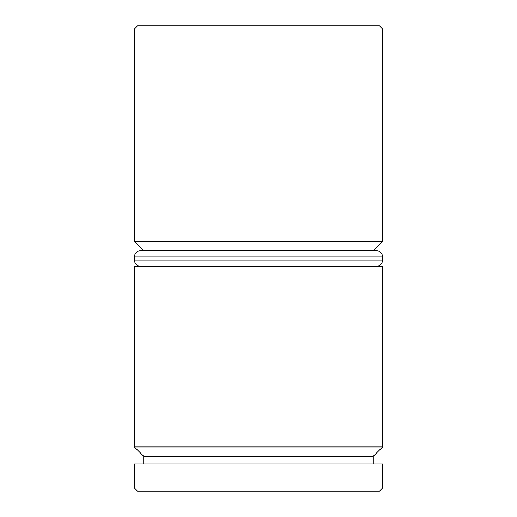 <?xml version="1.0" encoding="UTF-8"?>
<svg xmlns="http://www.w3.org/2000/svg" width="517" height="517" viewBox="0 0 517 517"><rect width="100%" height="100%" fill="white"/><g stroke="black" fill="none" stroke-linecap="round" stroke-linejoin="round"><path stroke-width="0.78" d="M134.42 446.947L143.726 456.252L373.274 456.252L382.58 446.947L134.42 446.947L382.58 446.947L382.58 266.255L134.42 266.255L134.42 446.947L134.42 266.255L382.58 266.255L382.58 446.947L373.274 456.252L143.726 456.252L143.726 464.007L143.726 456.252L134.42 446.947M134.42 241.439L143.726 250.745L134.42 241.439L382.58 241.439L134.42 241.439L134.42 28.952L382.58 28.952L379.478 25.85L137.522 25.85L134.42 28.952L134.42 241.439M373.274 250.745L382.58 241.439L382.58 28.952L134.42 28.952L137.522 25.85L379.478 25.85L382.58 28.952L382.58 241.439L373.274 250.745M134.42 488.048L137.522 491.15L379.478 491.15L382.58 488.048L134.42 488.048L382.58 488.048L382.58 464.007L134.42 464.007L134.42 488.048L134.42 464.007L382.58 464.007L382.58 488.048L379.478 491.15L137.522 491.15L134.42 488.048M373.274 464.007L373.274 456.252L373.274 464.007M376.376 250.745L140.624 250.745A6.204 6.204 0 0 0 134.42 256.949L382.58 256.949A6.204 6.204 0 0 0 376.376 250.745L140.624 250.745A6.204 6.204 0 0 0 134.42 256.949L134.42 260.051A6.204 6.204 0 0 0 140.624 266.255A6.204 6.204 0 0 1 134.42 260.051L382.58 260.051L134.42 260.051L134.42 256.949L382.58 256.949L382.58 260.051L382.58 256.949A6.204 6.204 0 0 0 376.376 250.745M376.376 266.255A6.204 6.204 0 0 0 382.58 260.051A6.204 6.204 0 0 1 376.376 266.255"/></g></svg>
